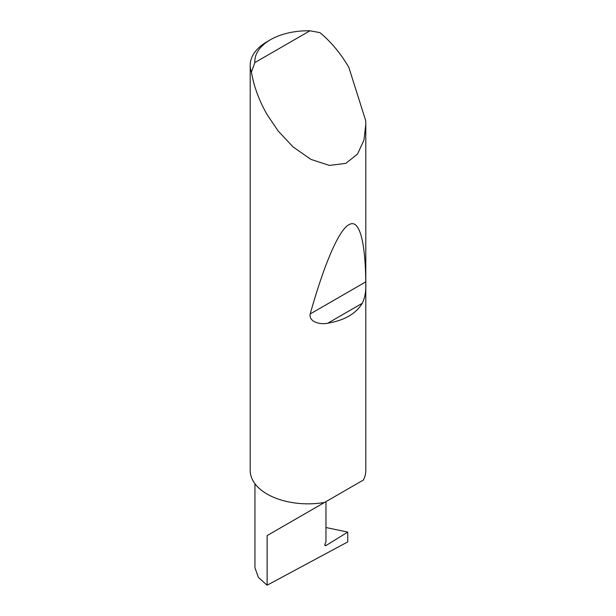 <?xml version="1.0" encoding="UTF-8"?>
<svg xmlns="http://www.w3.org/2000/svg" width="616" height="616" viewBox="0 0 616 616"><rect width="100%" height="100%" fill="white"/><g stroke="black" fill="none" stroke-linecap="round" stroke-linejoin="round"><path stroke-width="0.92" d="M347.755 532.085L347.755 541.903L267.128 585.2L267.128 535.597L325.964 501.632C347.332 489.297 335.743 495.98 325.964 501.632L325.964 541.695L324.978 544.228A1.54 0.893 120 0 0 325.156 545.645A1.54 0.893 120 0 0 325.964 545.553L347.755 532.085L325.964 527.519M338.145 494.594L267.128 535.597M362.316 303.257C355.871 313.767 344.352 320.42 327.758 323.207C320.512 324.894 308.608 322.06 310.187 313.968C323.223 267.475 338.176 230.415 348.872 224.763C359.729 217.972 365.419 243.112 365.758 281.882C366.227 290.436 365.08 297.559 362.316 303.257L327.758 323.207M254.862 62.586L309.917 30.8L319.881 32.602C331.062 41.857 340.725 53.477 348.872 67.46L365.712 120.682L365.796 124.424L363.956 140.086L357.526 154.054L345.784 163.371L329.46 165.411L310.911 159.39L293.116 146.947L278.247 131.093L267.128 114.645C259.097 100.601 253.861 86.425 251.436 72.111A57.796 33.372 180 0 1 250.204 65.258A57.796 33.372 180 0 1 267.128 41.657L270.401 39.77A53.176 30.7 0 0 0 254.862 62.586L251.436 72.111M365.796 124.424L365.796 470.47A57.796 33.372 180 0 1 363.378 480.026L324.555 502.44A57.796 33.372 180 0 1 267.128 494.07A57.796 33.372 180 0 1 250.204 470.47L250.204 65.258M267.128 585.2L258.366 577.4L254.947 567.729L254.947 483.714M309.917 30.8A53.176 30.7 0 0 0 270.401 39.77M324.832 544.898L325.964 545.553M365.758 281.882L310.187 313.968"/></g></svg>
